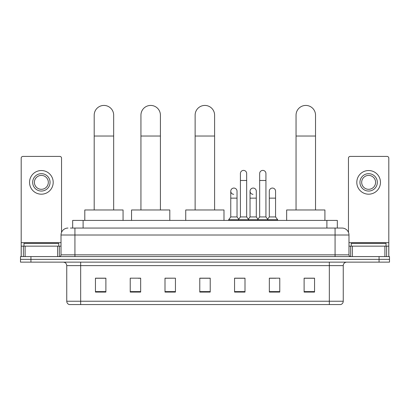 <?xml version="1.0" encoding="UTF-8"?>
<svg xmlns="http://www.w3.org/2000/svg" width="410" height="410" viewBox="0 0 410 410"><rect width="100%" height="100%" fill="white"/><g stroke="black" fill="none" stroke-linecap="round" stroke-linejoin="round"><path stroke-width="0.61" d="M72.672 228.057L72.672 220.406L337.327 220.406L337.327 228.057M70.566 228.057L342.027 228.057A6.955 6.955 0 0 1 348.982 235.012L348.982 254.835C349.074 255.886 349.658 256.465 350.724 256.578M70.407 228.057L74.927 228.057L74.927 235.012L61.018 235.012L61.018 254.835A1.737 1.737 0 0 1 59.276 256.578M67.973 228.057A6.955 6.955 0 0 0 61.018 235.012M30.934 256.578L20.5 256.578L20.5 259.361L30.934 259.361L20.5 259.361L20.5 262.139L30.934 262.139L30.934 259.361L379.065 259.361L30.934 259.361L30.934 256.578L379.065 256.578L379.065 259.361L389.5 259.361L379.065 259.361L379.065 262.139L30.934 262.139M379.065 262.139L389.5 262.139L389.5 256.578L379.065 256.578M348.982 235.012L335.072 235.012L335.072 228.057L342.027 228.057M343.247 301.232C343.149 302.898 342.314 304.01 340.741 304.568L329.332 304.568L329.332 301.232L343.247 301.232L343.247 265.618A3.48 3.48 0 0 1 346.722 262.139M329.332 304.568L69.259 304.568A3.48 3.48 0 0 1 66.753 301.232L66.753 265.618C66.548 263.507 65.39 262.349 63.278 262.139M314.552 292.084L314.552 278.175L304.117 278.175L304.117 292.084L314.552 292.084M279.774 292.084L279.774 278.175L269.339 278.175L269.339 292.084L279.774 292.084M244.995 292.084L244.995 278.175L234.561 278.175L234.561 292.084L244.995 292.084M105.882 292.084L105.882 278.175L95.448 278.175L95.448 292.084L105.882 292.084M140.661 292.084L140.661 278.175L130.226 278.175L130.226 292.084L140.661 292.084M175.439 292.084L175.439 278.175L165.004 278.175L165.004 292.084L175.439 292.084M210.217 292.084L210.217 278.175L199.783 278.175L199.783 292.084L210.217 292.084M269.339 278.246L275.915 278.246M175.439 278.175L165.004 278.246L175.439 278.175M138.155 278.246L140.661 278.246M240.055 278.246L237.38 278.246M210.217 278.246L199.783 278.246M105.882 278.246L95.448 278.246M244.995 278.246L234.561 278.246M314.552 278.246L304.117 278.246M58.758 246.143L58.758 243.361L23.98 243.361L23.98 246.143M57.625 256.578L57.625 246.143L25.107 246.143L25.107 256.578M61.541 232.373L61.541 158.152A1.737 1.737 0 0 0 59.798 156.415L22.934 156.415A1.737 1.737 0 0 0 21.197 158.152L21.197 246.143L25.107 246.143M57.625 246.143L61.018 246.143M21.197 256.578L21.197 246.143M41.369 173.666A8.697 8.697 0 0 0 32.672 182.358A8.697 8.697 0 0 0 41.369 191.055A8.697 8.697 0 0 0 50.061 182.358A8.697 8.697 0 0 0 41.369 173.666M41.369 175.403A6.955 6.955 0 0 0 34.409 182.358A6.955 6.955 0 0 0 41.369 189.312A6.955 6.955 0 0 0 48.324 182.358A6.955 6.955 0 0 0 41.369 175.403M41.369 194.186A11.823 11.823 0 0 0 53.192 182.358A11.823 11.823 0 0 0 41.369 170.534A11.823 11.823 0 0 0 29.54 182.358A11.823 11.823 0 0 0 41.369 194.186M94.197 209.971L94.197 115.169A9.737 9.737 0 0 1 103.935 105.431A9.737 9.737 0 0 1 113.672 115.169A9.737 9.737 0 0 0 103.935 105.431M113.672 209.971L113.672 115.169M123.061 220.406L123.061 209.971L84.803 209.971L84.803 220.406M140.938 209.971L140.938 115.169A9.737 9.737 0 0 1 150.675 105.431A9.737 9.737 0 0 1 160.412 115.169A9.737 9.737 0 0 0 150.675 105.431M160.412 209.971L160.412 115.169M169.807 220.406L169.807 209.971L131.548 209.971L131.548 220.406M195.124 209.971L195.124 115.169A9.737 9.737 0 0 1 204.862 105.431A9.737 9.737 0 0 1 214.599 115.169A9.737 9.737 0 0 0 204.862 105.431M214.599 209.971L214.599 115.169M223.988 220.406L223.988 209.971L185.735 209.971L185.735 220.406M296.051 209.971L296.051 115.169A9.737 9.737 0 0 1 305.788 105.431A9.737 9.737 0 0 1 315.526 115.169A9.737 9.737 0 0 0 305.788 105.431M315.526 209.971L315.526 115.169M324.915 220.406L324.915 209.971L286.662 209.971L286.662 220.406M240.403 180.482L246.666 180.482L246.666 216.931L240.403 216.931L240.403 173.527A3.131 3.131 0 0 1 243.73 170.401A3.131 3.131 0 0 1 246.666 173.527A3.131 3.131 0 0 0 243.73 170.401M240.403 216.931L238.318 219.709L238.318 220.406M246.666 216.931L248.752 219.709L228.683 219.709L228.683 220.406M259.673 216.931L259.673 180.482L265.931 180.482L265.931 216.931L259.673 216.931L257.588 219.709L248.752 219.709L248.752 220.406M259.673 180.482L259.673 173.527A3.131 3.131 0 0 1 263 170.401A3.131 3.131 0 0 1 265.931 173.527A3.131 3.131 0 0 0 263 170.401M265.931 216.931L268.017 219.709L257.588 219.709L257.588 220.406M275.566 216.931L275.566 198.148L269.303 198.148L269.303 216.931L275.566 216.931L277.652 219.709L268.017 219.709L268.017 220.406M233.705 194.314A3.131 3.131 0 0 1 230.768 191.193A3.131 3.131 0 0 1 234.1 188.067A3.131 3.131 0 0 1 237.031 191.193L237.031 198.148L230.768 198.148L230.768 191.193M237.031 198.148L237.031 216.931L230.768 216.931L230.768 198.148M230.768 216.931L228.683 219.709M237.031 216.931L238.717 219.176M252.97 194.314A3.131 3.131 0 0 1 250.038 191.193A3.131 3.131 0 0 1 253.365 188.067A3.131 3.131 0 0 1 256.296 191.193L256.296 198.148L250.038 198.148L250.038 191.193M256.296 198.148L256.296 216.931L250.038 216.931L250.038 198.148M250.038 216.931L248.352 219.176M256.296 216.931L257.987 219.176M269.303 198.148L269.303 191.193A3.131 3.131 0 0 1 272.635 188.067A3.131 3.131 0 0 1 275.566 191.193L275.566 198.148M269.303 216.931L267.617 219.176M277.652 219.709L277.652 220.406M384.893 256.578L384.893 246.143L352.374 246.143L352.374 256.578M388.803 256.578L388.803 246.143L388.803 256.578M384.893 246.143L388.803 246.143L388.803 158.152A1.737 1.737 0 0 0 387.066 156.415L350.202 156.415A1.737 1.737 0 0 0 348.459 158.152L348.459 232.373M348.982 246.143L352.374 246.143M368.631 173.666A8.697 8.697 0 0 0 359.939 182.358A8.697 8.697 0 0 0 368.631 191.055A8.697 8.697 0 0 0 377.328 182.358A8.697 8.697 0 0 0 368.631 173.666M368.631 175.403A6.955 6.955 0 0 0 361.676 182.358A6.955 6.955 0 0 0 368.631 189.312A6.955 6.955 0 0 0 375.591 182.358A6.955 6.955 0 0 0 368.631 175.403M368.631 194.186A11.823 11.823 0 0 0 380.459 182.358A11.823 11.823 0 0 0 368.631 170.534A11.823 11.823 0 0 0 356.808 182.358A11.823 11.823 0 0 0 368.631 194.186M386.02 246.143L386.02 243.361L351.242 243.361L351.242 246.143M83.107 228.057L83.107 220.406M326.893 228.057L326.893 220.406M74.927 256.578L74.927 254.835L348.982 254.835M61.018 254.835L74.927 254.835L74.927 235.012L335.072 235.012L335.072 256.578M329.332 262.139L329.332 265.618L66.753 265.618M343.247 265.618L329.332 265.618L329.332 301.232L80.667 301.232L80.667 304.568M66.753 301.232L80.667 301.232L80.667 262.139M210.217 291.602L199.783 291.602M175.439 291.602L165.004 291.602M140.661 291.602L130.226 291.602M105.882 291.602L95.448 291.602M244.995 291.602L234.561 291.602M279.774 291.602L269.339 291.602M314.552 291.602L304.117 291.602M61.018 242.664L21.197 242.664M59.337 246.143L59.337 256.578M21.223 246.143L21.223 256.578M23.396 256.578L23.396 246.143M94.197 136.033L113.672 136.033M140.938 136.033L160.412 136.033M195.124 136.033L214.599 136.033M296.051 136.033L315.526 136.033M388.803 242.664L348.982 242.664M388.777 256.578L388.777 246.143M386.604 246.143L386.604 256.578M350.663 256.578L350.663 246.143M246.666 180.482L246.666 173.527M265.931 180.482L265.931 173.527"/></g></svg>
